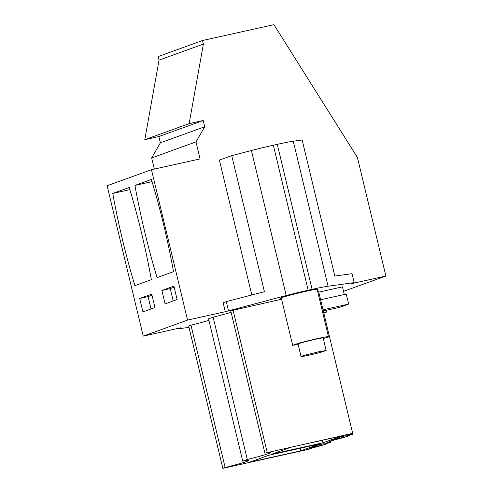<?xml version="1.0" encoding="UTF-8"?>
<svg xmlns="http://www.w3.org/2000/svg" width="493" height="493" viewBox="0 0 493 493"><rect width="100%" height="100%" fill="white"/><g stroke="black" fill="none" stroke-linecap="round" stroke-linejoin="round"><path stroke-width="0.74" d="M190.964 325.201L188.677 326.027L222.842 468.35L225.128 467.524L190.964 325.201A30.615 1.337 166.5 0 0 208.921 320.345M247.301 459.507L213.13 317.184L208.557 318.835L242.729 461.158L247.301 459.507A30.615 1.337 166.5 0 0 270.589 452.568A30.615 1.337 166.5 0 0 264.895 453.141L352.674 433.322L318.509 290.999L317.578 291.203M225.128 467.524A30.615 1.337 166.5 0 0 248.423 460.585A30.615 1.337 166.5 0 0 242.729 461.158M228.45 310.565L226.305 301.611L264.414 291.69L231.753 155.634L251.418 150.513A29.488 1.288 -13.5 0 1 273.35 145.225L308.162 290.229A29.488 1.288 166.5 0 0 286.23 295.517L225.283 311.712L187.568 320.093L143.229 336.127L180.943 327.746L177.776 328.893L188.992 327.352M343.529 291.345L385.877 276.031L357.419 157.495L273.929 24.65L202.531 40.512L203.387 44.093L189.139 123.632L203.215 120.502L204.718 126.769L195.992 141.904L200.078 158.912L151.462 169.715L187.568 320.093M273.35 145.225L277.282 144.35A29.488 1.288 -13.5 0 1 293.28 141.214L328.091 286.217L354.177 282.631L351.01 283.777L385.877 276.031M328.091 286.217A29.488 1.288 166.5 0 0 312.094 289.36L277.282 144.35M308.162 290.229L312.094 289.36M317.209 289.681A19.35 0.844 166.5 0 0 318.047 289.218A19.35 0.844 166.5 0 0 302.517 292.096A19.35 0.844 166.5 0 0 281.632 297.643A19.35 0.844 166.5 0 0 280.418 298.253A19.35 0.844 166.5 0 0 281.374 298.29M213.13 317.184A30.615 1.337 166.5 0 0 231.088 312.328M264.895 453.141L230.73 310.818L281.595 299.202M344.287 294.5L342.456 286.871L318.78 292.133M222.842 468.35L308.335 449.357L311.884 448.075A28.773 1.257 166.5 0 0 325.232 444.409L308.932 448.297L317.8 445.087L324.055 443.7M324.117 443.953L330.304 442.578A28.773 1.257 166.5 0 0 330.446 442.4A28.773 1.257 166.5 0 0 326.958 442.622L334.057 440.052A28.773 1.257 166.5 0 0 347.405 436.391L331.105 440.28L339.973 437.069L346.222 435.683M352.384 433.427L352.618 434.376A28.773 1.257 166.5 0 1 352.47 434.561L346.283 435.935M352.618 434.376A28.773 1.257 166.5 0 0 349.124 434.604L352.674 433.322M322.94 442.819L271.816 454.176L291.135 447.194L342.265 435.83L322.94 442.819L322.33 440.261M249.643 462.2L300.773 450.836L320.093 443.848L268.962 455.212L249.643 462.2M143.229 336.127L107.123 185.75L151.462 169.715M154.327 169.074L151.653 157.945L160.379 142.804L158.875 136.536L144.794 139.667L159.048 60.128L158.191 56.547L202.531 40.512M177.776 328.893L177.677 328.474M225.283 311.712L223.138 302.757L226.305 301.611M354.177 282.631L352.027 273.683L334.821 276.049L302.154 139.994L293.28 141.214M173.906 286.119L177.129 299.547L165.093 303.898L161.87 290.469L173.906 286.119M151.394 179.464A307.318 111.529 77.5 0 1 173.53 271.661L157.064 277.614A307.318 111.529 77.5 0 1 134.928 185.423L151.394 179.464M139.698 298.487L142.921 311.915L154.956 307.564L151.733 294.136L139.698 298.487L148.079 296.626L151.043 308.975M134.891 285.638A307.318 111.529 77.5 0 1 112.755 193.441L129.228 187.482A307.318 111.529 77.5 0 1 151.363 279.679L134.891 285.638M267.181 452.315L233.016 309.992M347.245 435.72L347.405 436.391M323.297 310.954L339.788 307.293L348.656 304.089L346.246 294.062L320.61 299.762M325.072 443.737L325.232 444.409M323.809 313.073L326.483 312.106L326.064 310.344M341.218 437.766L340.996 436.841M339.313 438.456L339.061 437.402M319.045 445.783L318.823 444.859M317.147 446.473L316.894 445.419M300.773 450.836L300.157 448.279M151.653 157.945L195.992 141.904M160.379 142.804L204.718 126.769M158.875 136.536L203.215 120.502M144.794 139.667L189.139 123.632M159.048 60.128L203.387 44.093M231.753 155.634L219.397 160.102L251.781 294.98M161.87 290.469L170.251 288.608L173.216 300.958M170.251 288.608L174.165 287.197M152.041 181.621L134.928 185.423M148.079 296.626L151.992 295.215M129.875 189.639L112.755 193.441M348.656 304.089L323.02 309.783M326.483 312.106L323.722 312.716M298.173 344.57L292.663 345.303L298.906 343.171A18.426 0.801 -13.5 0 1 317.973 338.475A18.426 0.801 -13.5 0 1 328.498 336.701A18.426 0.801 -13.5 0 1 323.26 338.549M326.132 350.523L323.125 337.988A12.898 0.561 166.5 0 0 315.754 339.233A12.898 0.561 166.5 0 0 302.406 342.518A12.898 0.561 166.5 0 0 298.037 344.015L301.044 356.544A12.898 0.561 166.5 0 0 308.415 355.299A12.898 0.561 166.5 0 0 321.763 352.014L326.126 350.523L318.768 351.768L305.413 355.052A12.898 0.561 166.5 0 0 301.044 356.544M286.23 295.517L251.418 150.513M330.218 441.445L330.446 442.4M328.498 336.701L317.091 289.181M292.663 345.303L281.25 297.784"/></g></svg>

